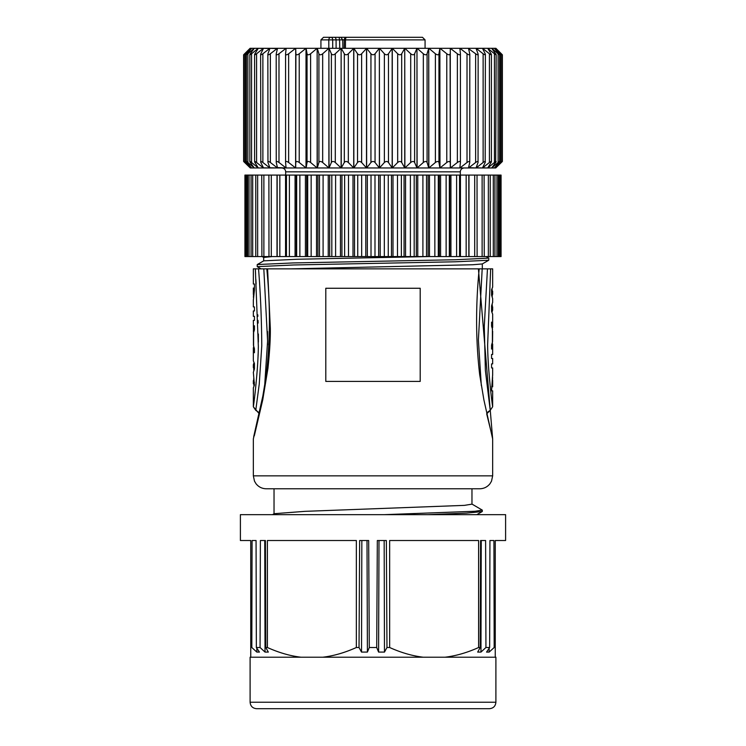 <?xml version="1.0" encoding="UTF-8"?>
<svg xmlns="http://www.w3.org/2000/svg" width="746" height="746" viewBox="0 0 746 746"><rect width="100%" height="100%" fill="white"/><g stroke="black" fill="none" stroke-linecap="round" stroke-linejoin="round"><path stroke-width="1.12" d="M500.38 256.568L501.07 256.568L501.07 175.077L468.992 175.077L468.992 256.568L500.38 256.568L500.38 175.077M484.107 175.077L484.257 256.568M477.03 175.077L477.104 256.568M468.992 175.077L460.45 175.077L460.45 256.568L468.992 256.568M468.842 256.568L468.814 175.077L468.842 256.568M460.45 175.077L450.938 175.077L450.938 256.568L460.45 256.568M459.555 256.568L459.555 175.077L459.555 256.568M450.938 175.077L440.578 175.077L440.578 256.568L449.735 256.568L449.735 175.077M449.735 256.568L450.938 256.568M440.578 175.077L429.482 175.077L429.482 256.568L439.282 256.568L439.282 175.077M439.282 256.568L440.578 256.568M429.482 175.077L417.76 175.077L417.76 256.568L428.101 256.568L428.101 175.077M428.101 256.568L429.482 256.568M417.76 175.077L405.554 175.077L405.554 256.568L416.315 256.568L416.315 175.077M416.315 256.568L417.76 256.568M405.554 175.077L392.993 175.077L392.993 256.568L404.062 256.568L404.062 175.077M404.062 256.568L405.554 256.568M392.993 175.077L380.208 175.077L380.208 256.568L391.464 256.568L391.464 175.077M391.464 256.568L392.993 256.568M380.208 175.077L367.34 175.077L367.34 256.568L378.66 256.568L378.66 175.077M378.66 256.568L380.208 256.568M367.34 175.077L354.536 175.077L354.536 256.568L365.792 256.568L365.792 175.077M365.792 256.568L367.34 256.568M354.536 175.077L341.938 175.077L341.938 256.568L353.007 256.568L353.007 175.077M353.007 256.568L354.536 256.568M341.938 175.077L329.685 175.077L329.685 256.568L340.446 256.568L340.446 175.077M340.446 256.568L341.938 256.568M329.685 175.077L317.899 175.077L317.899 256.568L328.24 256.568L328.24 175.077M328.24 256.568L329.685 256.568M317.899 175.077L306.718 175.077L306.718 256.568L316.518 256.568L316.518 175.077M316.518 256.568L317.899 256.568M306.718 175.077L296.265 175.077L296.265 256.568L305.422 256.568L305.422 175.077M305.422 256.568L306.718 256.568M296.265 175.077L277.158 175.077L277.186 256.568L285.55 256.568L285.55 175.077M285.55 256.568L295.062 256.568L295.062 175.077M295.062 256.568L296.265 256.568M277.008 256.568L277.158 175.077L244.93 175.077L244.93 256.568L277.008 256.568L277.008 175.077M268.97 256.568L268.896 175.077M261.893 256.568L261.743 175.077M425.071 48.294L417.107 48.294L423.327 53.768C425.164 55.129 426.414 55.129 427.085 53.768L428.736 48.294L425.071 48.294L425.071 39.883L345.473 39.883A2.583 1.371 -90 0 1 346.843 37.3L323.522 37.3L320.929 39.883L328.8 39.883L328.827 48.294M417.07 48.294L439.851 48.294L428.857 48.294L435.394 53.768C437.296 55.129 438.48 55.129 438.956 53.768L439.879 48.294L428.819 48.294L450.267 48.294M450.108 53.768L450.286 167.962L450.286 48.294L439.954 48.294L450.286 48.294L439.991 48.294L446.779 53.768C448.719 55.129 449.829 55.129 450.108 53.768L450.388 167.962L457.363 162.488C459.294 161.145 460.31 161.145 460.413 162.488L460.413 53.768L459.853 48.294L450.388 48.294L459.825 48.294M469.803 54.113L468.469 48.294L459.946 48.294L468.441 48.294M478.158 54.281L476.032 48.294L468.553 48.294L476.013 48.294M476.107 48.49L482.457 48.294L476.107 48.294L483.128 53.768C485.021 55.129 485.702 55.129 485.18 53.768L485.385 54.43M485.18 53.768L482.475 48.294L487.697 48.294L482.531 48.294L489.423 53.768C491.241 55.129 491.8 55.129 491.092 53.768L491.418 54.561M496.174 54.654L491.689 48.294L494.365 48.294L487.753 48.294L491.679 48.294M491.689 48.294L498.123 53.768C499.755 55.129 500.044 55.129 498.971 53.768L494.374 48.294L500.435 53.768C501.946 55.129 502.095 55.129 500.864 53.768L495.726 48.294L494.393 48.294L495.894 48.294L501.349 53.768C502.729 55.129 502.729 55.129 501.349 53.768C502.729 55.129 502.729 55.129 501.349 53.768L501.349 54.309M500.864 53.768C502.095 55.129 501.946 55.129 500.435 53.768L500.435 162.488L494.393 167.962L495.726 167.962L501.349 162.488C502.72 161.145 502.72 161.145 501.349 162.488C502.72 161.145 502.72 161.145 501.349 162.488L501.349 161.938M498.971 53.768C500.044 55.129 499.755 55.129 498.123 53.768L498.123 162.488L491.726 167.962L494.393 167.962M491.092 53.768L487.707 48.294L494.439 53.768C496.174 55.129 496.603 55.129 495.708 53.768M468.553 48.649L475.631 53.768C477.561 55.129 478.373 55.129 478.046 53.768M459.946 49.208L459.946 48.294L467.015 53.768C468.964 55.129 469.887 55.129 469.756 53.768M450.286 48.294L457.363 53.768C459.312 55.129 460.329 55.129 460.413 53.768M414.617 53.768L414.617 162.488L416.977 167.962L416.977 48.294L404.873 48.294L410.71 53.768C412.463 55.129 413.76 55.129 414.617 53.768L416.977 48.294L404.836 48.294M401.693 53.768L401.693 162.488L404.742 167.962L404.742 48.294L392.275 48.294L397.674 53.768C399.324 55.129 400.667 55.129 401.693 53.768L404.742 48.294L341.22 48.294M388.461 53.768L388.461 162.488L392.172 167.962L392.163 48.294L379.5 48.294L384.376 53.768C385.906 55.129 387.267 55.129 388.461 53.768L392.275 48.294M375.051 53.768L379.369 48.294L366.631 48.294L370.949 53.768C372.319 55.092 373.681 55.092 375.051 53.768L375.051 162.488C373.69 161.145 372.319 161.145 370.949 162.488L370.949 53.768M366.5 166.666L366.5 48.294L353.818 48.294L357.539 53.768C358.789 55.129 360.15 55.129 361.624 53.768L366.631 48.294L366.631 167.962L370.949 162.488M348.326 53.768L348.326 162.488L353.716 167.962L353.707 48.294L341.258 48.294L344.307 53.768C345.379 55.129 346.722 55.129 348.326 53.768L353.818 48.294L353.837 167.962L357.539 162.488L357.539 53.768M335.29 53.768L335.29 162.488L341.127 167.962L341.127 48.294L329.023 48.294L331.383 53.768C332.287 55.129 333.583 55.129 335.29 53.768L341.127 48.294L328.986 48.294M322.673 53.768L322.673 162.488L328.893 167.962L328.893 48.294L317.264 48.294L318.915 53.768C319.633 55.129 320.883 55.129 322.673 53.768L328.893 48.294L317.227 48.294L320.929 48.294L320.929 39.883M310.597 53.768L310.597 162.488L317.143 167.962L317.143 48.294L306.121 48.294L307.044 53.768C307.566 55.129 308.751 55.129 310.597 53.768L317.143 48.294L306.093 48.294L320.929 48.294M277.447 48.649L269.968 48.294L267.954 53.768C267.655 55.129 268.467 55.129 270.369 53.768L277.447 48.294L286.026 48.294L277.531 48.294L276.244 53.768C276.151 55.129 277.064 55.129 278.985 53.768L286.054 48.294L295.584 48.294L286.147 48.294L285.587 53.768C285.709 55.129 286.725 55.129 288.637 53.768L295.612 48.294L306.009 48.294L295.714 48.294L295.892 53.768C296.218 55.129 297.318 55.129 299.221 53.768L306.009 48.294L295.677 48.294L317.115 48.294M267.842 54.29L267.954 53.768M269.893 48.49L263.525 48.294L260.82 53.768C260.326 55.129 261.007 55.129 262.872 53.768L269.893 48.294L277.428 48.294M260.606 54.439L260.82 53.768M263.469 48.415L258.293 48.294L254.908 53.768C254.218 55.129 254.778 55.129 256.577 53.768L263.469 48.294L269.875 48.294M254.582 54.561L254.908 53.768M258.247 48.369L254.311 48.294L250.292 53.768C249.416 55.129 249.835 55.129 251.561 53.768L258.247 48.294L263.45 48.294M249.826 54.663L250.292 53.768M245.136 53.768C243.914 55.129 244.054 55.129 245.565 53.768L251.607 48.294L250.274 48.294L245.136 53.768C243.914 55.129 244.054 55.129 245.565 53.768L245.565 162.488L251.616 167.962L247.029 162.488C245.994 161.155 246.273 161.155 247.877 162.488L247.877 53.768L254.274 48.294L251.626 48.294L247.029 53.768C245.966 55.129 246.255 55.129 247.877 53.768C246.255 55.129 245.966 55.129 247.029 53.768M244.651 54.309L244.651 53.768C243.271 55.129 243.271 55.129 244.651 53.768C243.271 55.129 243.271 55.129 244.651 53.768L250.106 48.294L254.265 48.294M254.311 48.294L258.228 48.294M293.765 48.294L295.612 48.294L293.765 48.294M450.36 48.294L452.235 48.294L450.36 48.294M244.651 161.938L244.651 162.488C243.28 161.145 243.28 161.145 244.651 162.488C243.28 161.145 243.28 161.145 244.651 162.488L250.274 167.962L245.136 162.488C243.942 161.155 244.082 161.155 245.565 162.488C244.082 161.155 243.942 161.155 245.136 162.488M251.561 53.768L251.561 162.488L258.247 167.962L254.311 167.962L247.877 162.488C246.273 161.155 245.994 161.155 247.029 162.488M256.577 53.768L256.577 162.488L263.469 167.962L251.626 167.962L254.274 167.962L250.292 162.488C249.434 161.155 249.863 161.155 251.561 162.488M249.835 161.612L250.292 162.488M256.577 162.488C254.796 161.155 254.237 161.155 254.908 162.488L258.247 167.878M254.591 161.705L254.908 162.488M262.872 53.768L262.872 162.488L269.893 167.962L263.469 167.841M258.293 167.962L263.525 167.962L260.82 162.488C260.326 161.145 261.007 161.145 262.872 162.488M260.624 54.57L260.82 162.488M270.369 53.768L270.369 162.488L277.447 167.962L269.893 167.766M263.525 167.962L269.968 167.962L267.954 162.488C267.655 161.145 268.457 161.145 270.369 162.488M267.851 54.421L267.954 162.488M278.985 53.768L278.985 162.488L286.054 167.962L277.447 167.608M269.968 167.962L277.531 167.962L276.244 162.488C276.151 161.145 277.064 161.145 278.985 162.488M276.197 54.234L276.244 162.488M277.531 167.962L286.054 167.962L286.054 167.048M286.054 49.208L286.147 48.294M286.147 167.962L295.612 167.962L286.054 167.962L285.587 162.488C285.699 161.145 286.716 161.145 288.637 162.488L295.612 167.962L295.714 48.294L295.714 167.962L295.892 53.768M285.578 53.992L285.587 162.488M299.221 53.768L299.221 162.488C297.309 161.145 296.209 161.145 295.892 162.488M299.221 162.488L306.009 167.962L306.009 48.294L306.121 167.962L307.044 162.488L307.044 53.768M310.597 162.488C308.741 161.145 307.557 161.145 307.044 162.488M317.143 48.294L317.264 167.962L318.915 162.488L318.915 53.768M322.673 162.488C320.873 161.155 319.624 161.155 318.915 162.488M328.893 48.294L329.023 167.962L331.383 162.488L331.383 53.768M335.29 162.488C333.574 161.155 332.268 161.155 331.383 162.488M341.127 48.294L341.258 167.962L344.307 162.488L344.307 53.768M348.326 162.488C346.704 161.155 345.37 161.155 344.307 162.488M361.624 53.768L361.624 162.488C360.122 161.155 358.761 161.155 357.539 162.488M361.624 162.488L366.5 167.962L341.127 167.962L379.369 167.962L379.369 48.294L379.5 167.962L384.376 162.488L384.376 53.768M375.051 162.488L379.369 167.962L392.293 167.962L397.674 162.488L397.674 53.768M388.461 162.488C387.239 161.155 385.878 161.155 384.376 162.488M392.284 48.294L392.293 167.962L404.873 167.962L410.71 162.488L410.71 53.768M401.693 162.488C400.639 161.155 399.296 161.155 397.674 162.488M404.742 48.294L404.873 167.962L417.107 167.962L423.327 162.488L423.327 53.768M414.617 162.488C413.732 161.155 412.435 161.155 410.71 162.488M416.977 48.294L417.107 167.962L428.736 167.962L428.736 48.294L428.857 167.962L435.394 162.488L435.394 53.768M427.085 53.768L427.085 162.488C426.386 161.155 425.136 161.155 423.327 162.488M427.085 162.488L428.736 167.962L439.879 167.962L439.879 48.294L439.991 167.962L446.779 162.488L446.779 53.768M438.956 53.768L438.956 162.488C438.452 161.145 437.268 161.145 435.394 162.488M438.956 162.488L439.879 167.962L459.946 167.962L467.015 162.488L467.015 53.768M450.108 162.488C449.801 161.145 448.691 161.145 446.779 162.488M460.413 162.488L459.853 167.962M459.946 167.048L459.946 167.962L468.553 167.962L475.631 162.488L475.631 53.768M467.015 162.488C468.945 161.145 469.859 161.145 469.756 162.488L469.803 54.206M469.756 162.488L468.469 167.962L459.946 167.962M468.553 167.608L476.107 167.962L483.128 162.488L483.128 53.768M475.631 162.488C477.543 161.145 478.345 161.145 478.046 162.488L478.149 54.393M478.046 162.488L476.032 167.962L468.469 167.962M476.107 167.766L482.531 167.962L489.423 162.488L489.423 53.768M483.128 162.488C484.993 161.145 485.683 161.145 485.18 162.488L485.376 54.542M485.18 162.488L482.475 167.962L476.032 167.962M482.531 167.841L487.753 167.962L494.439 162.488L494.439 53.768M489.423 162.488C491.213 161.155 491.763 161.155 491.092 162.488L491.409 161.705M491.092 162.488L487.707 167.962L482.475 167.962M487.753 167.878L491.689 167.962L487.707 167.962M494.439 162.488C496.146 161.155 496.566 161.155 495.708 162.488L496.155 54.738M495.708 162.488L491.689 167.962L494.374 167.962L498.971 162.488C500.007 161.155 499.727 161.155 498.123 162.488C499.727 161.155 500.007 161.155 498.971 162.488M500.864 162.488C502.058 161.155 501.918 161.155 500.435 162.488C501.918 161.155 502.058 161.155 500.864 162.488L495.726 167.962L502.366 161.49L502.366 54.784L495.894 48.294M251.626 167.962L250.274 167.962L251.626 167.962M250.106 48.294L243.616 54.784L243.634 161.49L250.274 167.962M295.612 167.962L341.127 167.962L295.612 167.962M372.366 167.962L366.5 167.962M286.054 167.962L281.801 167.962C284.179 168.214 285.466 169.501 285.681 171.841L285.681 175.077M285.681 171.841L460.319 171.841C460.534 169.501 461.821 168.214 464.199 167.962L373 167.962M345.435 48.294L345.473 39.883L342.703 39.846L339.616 39.874L339.738 48.294M336.11 48.294L336.082 39.874L339.616 39.874L339.029 37.3L331 37.3L339.262 37.3L329.145 37.3M425.071 39.883L422.478 37.3L346.843 37.3A2.583 2.583 0 0 0 344.26 39.874L344.223 48.294M352.205 37.3L352.989 37.3M369.214 37.3L384.516 37.3M373.261 37.3L361.484 37.3M356.765 37.3L355.842 37.3M393.832 37.3L396.518 37.3M398.383 37.3L416.855 37.3M340.661 37.3L349.781 37.3M489.432 708.7L256.568 708.7C252.642 708.318 250.488 706.164 250.106 702.228L495.894 702.228C495.512 706.164 493.358 708.318 489.432 708.7M495.894 702.228L495.894 657.217L250.106 657.217L250.106 702.228M480.965 652.088L481.254 540.524L480.573 540.524L485.609 540.524L485.935 647.509L480.965 652.088L477.682 652.088L480.21 647.509L480.573 540.524M489.162 652.088L486.56 652.088L489.646 647.509L489.935 540.524L493.927 540.524L494.178 647.509L489.162 652.088L489.18 648.199M361.521 652.088L359.031 647.509L359.647 540.524L368.673 540.524L369.289 647.509L367.405 652.088L361.521 652.088L361.838 540.524M367.405 652.088L367.004 540.524M378.595 652.088L376.711 647.509L377.327 540.524L386.353 540.524L386.969 647.509L384.479 652.088L378.595 652.088L378.996 540.524M384.479 652.088L384.162 540.524M256.838 652.088L251.822 647.509L252.073 540.524L256.065 540.524L256.354 647.509L259.44 652.088L256.838 652.088L256.82 648.199M265.427 540.524L264.746 540.524L265.035 652.088L260.065 647.509L260.391 540.524L265.427 540.524L265.79 647.509L268.318 652.088L265.035 652.088M423.215 657.217C412.314 655.911 401.124 652.675 389.645 647.509L389.673 647.519M494.178 647.509L495.251 647.509L495.251 657.217L495.251 540.524L505.602 540.524L505.602 514.656L240.399 514.656L240.399 540.524L250.749 540.524L250.749 647.509L251.822 647.509M485.935 647.509L489.646 647.509M445.026 657.217C455.927 655.911 467.117 652.685 478.596 647.509L480.21 647.509M386.969 647.509L389.645 647.509L389.645 540.524L478.596 540.524L478.596 647.509M369.289 647.509L376.711 647.509M322.813 657.207L322.785 657.217C333.676 655.911 344.866 652.685 356.355 647.509L359.031 647.509M300.974 657.217C290.063 655.911 278.873 652.675 267.404 647.509L267.404 540.524L356.355 540.524L356.355 647.509M256.354 647.509L260.065 647.509M250.749 647.509L250.749 657.217L250.749 647.509M265.79 647.509L267.404 647.509M471.817 503.988L482.298 510.124L474.96 511.262L384.451 514.656M482.121 511.57L466.427 513.108L428.167 514.637M492.397 341.659L492.658 331.308M492.547 341.659L492.658 331.215M253.454 333.192L253.454 345.323L253.603 333.192M471.966 488.779L471.966 504.147L464.432 505.368L304.974 511.346L274.323 513.686M373.718 488.779L266.275 488.779C262.051 488.686 258.629 486.989 255.99 483.697L254.489 481.17L253.342 475.845L492.658 475.845L491.511 481.17L490.01 483.697C487.371 486.989 483.949 488.686 479.725 488.779L373.718 488.779M492.658 298.633L491.567 295.164L491.567 289.774L492.658 287.079L492.658 268.858L487.847 268.858M492.658 314.215L491.567 311.334L491.567 305.944L492.658 302.307M491.567 308.639L492.351 308.639L492.658 310.047L492.052 312.014M492.351 308.639L492.257 304.629M491.567 292.469L492.351 292.469L492.257 296.479M492.351 292.469L492.052 289.094M492.509 341.659L491.567 349.072L491.567 345.025L492.397 342.33L492.397 328.855L491.567 326.161L491.567 322.113L492.509 329.527M492.658 375.126L492.658 367.937L491.567 367.937L491.567 363.889L492.658 363.889L492.658 358.5L491.567 358.5L491.567 354.462L492.658 354.462L492.658 344.046M491.567 367.937L492.052 367.937M489.544 268.858L490.663 268.858L487.642 344.549C487.67 367.694 491.866 402.141 492.658 406.747L490.234 410.337L492.658 406.747L492.658 390.839L491.567 390.839L492.658 374.632M491.567 386.801L492.658 386.801L492.658 380.311M492.118 386.801L492.602 377.457M253.491 333.192L253.342 320.388L254.433 320.388L254.433 316.351L253.342 316.351L253.342 310.961L254.433 310.961L254.433 306.914L253.948 306.914M253.342 299.733L253.342 306.914L254.433 306.914M253.342 300.209L254.433 290.073L254.433 284.012L253.342 284.012L253.342 268.858L255.337 268.858L258.34 346.247C258.191 368.906 254.06 402.719 253.342 406.738L255.766 410.337L259.244 384.087L261.771 345.752C261.594 319.456 260.522 293.831 258.545 268.858L255.337 268.858M254.433 288.049L253.342 288.049L253.342 294.381M253.398 297.384L253.882 288.049M253.491 345.323L254.433 352.737L254.433 348.69L253.603 345.995L253.603 332.52L254.433 329.825L254.433 325.778L253.342 331.168M253.342 387.948L254.433 385.076L253.342 372.235M253.342 372.375L254.433 368.906L254.433 363.516L253.342 360.822L253.342 347.711M254.433 366.211L253.649 366.211L253.332 364.803L253.948 362.826M253.743 370.212L253.649 366.211M254.433 382.381L253.649 382.381L253.743 378.371M253.948 385.757L253.649 382.381M325.797 288.264L420.203 288.264L420.203 381.411L325.797 381.411L325.797 288.264M481.31 385.523L478.391 340.111L482.186 268.858L269.129 268.858M482.186 268.858L487.455 268.858L482.186 268.858M480.545 292.283L480.601 291.555M490.234 410.337L487.968 411.885L486.69 413.853L490.234 410.337L485.385 370.538L484.275 326.403L487.455 268.858M476.871 268.858L478.41 268.858L492.658 438.946L483.912 399.987L479.687 374.706C475.752 340.969 475.594 305.72 479.184 268.952M254.339 435.701L262.751 399.809L267.954 368.282C269.698 351.664 270.49 338.339 270.332 328.305L267.59 268.858L268.457 268.858L258.545 268.858L261.025 268.858L257.323 266.742M264.671 385.598L267.6 340.997L263.814 268.858M253.342 406.71L253.509 405.628M253.612 404.892L253.808 403.511M253.985 402.234L254.088 401.451M254.237 400.304L254.339 399.427M254.47 398.364L254.6 397.31M254.834 395.277L254.945 394.252M255.076 393.095L255.356 390.466M257.948 358.127L257.976 357.483M258.023 356.495L258.116 354.182M258.284 348.541L258.321 347.244M258.386 342.088L258.368 334.003M258.116 323.093L258.023 320.388M257.864 316.351L257.79 314.803M256.111 284.012L255.869 279.48M255.58 273.903L255.374 269.791M267.562 344.755L267.534 331.494M428.652 256.568L297.029 259.254L263.935 260.839M263.748 260.839L257.277 264.541L293.066 262.937L455.508 259.739L488.761 258.135L488.723 260.251L455.62 261.781L293.747 264.97L257.286 266.648M291.005 268.858L472.824 264.737L482.252 263.953L488.723 260.251M263.944 257.417L271.852 256.615M499.242 256.568L499.242 175.077M496.957 256.568L496.957 175.077M493.311 256.568L493.311 175.077M488.35 256.568L488.35 175.077M482.121 256.568L482.121 175.077M474.698 256.568L474.698 175.077M466.166 256.568L466.166 175.077M456.608 256.568L456.608 175.077M449.334 175.077L449.334 256.568M446.127 256.568L446.127 175.077M438.294 175.077L438.294 256.568M434.853 256.568L434.853 175.077M426.525 175.077L426.525 256.568M422.907 256.568L422.907 175.077M414.179 175.077L414.179 256.568M410.403 256.568L410.403 175.077M401.376 175.077L401.376 256.568M397.497 256.568L397.497 175.077M388.265 175.077L388.265 256.568M384.321 256.568L384.321 175.077M374.986 175.077L374.986 256.568M371.014 256.568L371.014 175.077M361.679 175.077L361.679 256.568M357.735 256.568L357.735 175.077M348.503 175.077L348.503 256.568M344.624 256.568L344.624 175.077M335.597 175.077L335.597 256.568M331.821 256.568L331.821 175.077M323.093 175.077L323.093 256.568M319.475 256.568L319.475 175.077M311.147 175.077L311.147 256.568M307.706 256.568L307.706 175.077M299.873 175.077L299.873 256.568M296.666 256.568L296.666 175.077M289.392 175.077L289.392 256.568M286.445 256.568L286.445 175.077L286.445 256.568M279.834 175.077L279.834 256.568M271.302 175.077L271.302 256.568M263.879 175.077L263.879 256.568M257.65 175.077L257.65 256.568M252.689 175.077L252.689 256.568M249.043 175.077L249.043 256.568M246.758 175.077L246.758 256.568M285.587 162.19L285.587 54.094M288.637 53.768L288.637 162.488M457.363 162.488L457.363 53.768M460.413 54.085L460.413 162.19M334.394 37.3A2.583 1.697 -90 0 1 336.082 39.874L328.8 39.883A2.583 2.201 90 0 1 331 37.3A2.583 1.697 90 0 1 332.688 39.874L332.716 48.294M340.875 37.3L342.703 39.846L342.918 48.294M253.342 387.771L253.342 406.747L259.31 413.853L254.526 433.948M498.328 256.568L498.328 175.077M494.924 256.568L494.924 175.077M490.225 256.568L490.225 175.077M255.775 256.568L255.775 175.077M251.076 256.568L251.076 175.077M247.672 256.568L247.672 175.077M245.62 256.568L245.62 175.077M244.334 161.5L244.334 54.784M246.404 161.537L246.404 54.784M249.845 161.612L249.845 54.747M254.6 161.677L254.6 54.672M491.4 161.705L491.4 54.654M499.596 161.546L499.596 54.775M501.666 161.5L501.666 54.784M460.319 171.841L460.319 175.077M482.317 511.42L482.317 510.124M274.295 513.621L272.588 514.609M482.177 511.57L476.843 514.656M274.034 488.779L274.034 513.77M486.69 413.844L492.211 436.457M492.658 291.164L492.658 294.344M492.658 298.503L492.658 302.615M492.658 306.895L492.658 310.047M492.658 314.029L492.658 327.503M266.816 268.952C270.444 305.506 270.248 341.015 266.21 375.48L262.853 395.958L253.687 436.774M254.526 433.967L253.342 438.872L253.342 475.845M255.766 410.337L258.041 411.895L259.31 413.853M253.342 364.897L253.342 367.591M253.342 380.628L253.342 383.78M492.658 438.946L492.658 475.845M486.066 256.549L488.723 258.069M262.312 256.661L263.748 257.482M257.221 264.606L257.221 266.648M263.683 257.417L263.683 260.876M482.317 263.916L482.317 268.858"/></g></svg>
